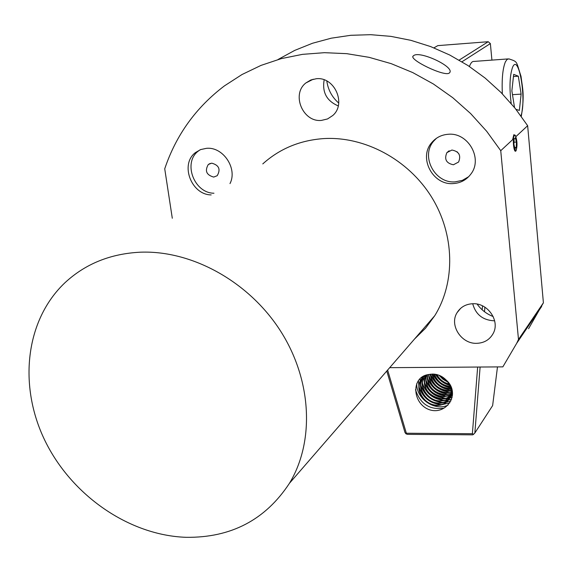 <?xml version="1.0" encoding="UTF-8"?>
<svg xmlns="http://www.w3.org/2000/svg" width="572" height="572" viewBox="0 0 572 572"><rect width="100%" height="100%" fill="white"/><g stroke="black" fill="none" stroke-linecap="round" stroke-linejoin="round"><path stroke-width="0.86" d="M172.294 218.254L164.729 168.804C176.069 135.085 195.974 107.443 224.446 85.871L241.992 74.539L261.011 65.401L281.26 58.63L302.488 54.354L324.41 52.681L346.718 53.661L369.097 57.329L391.219 63.656L412.748 72.58L433.369 83.977L452.767 97.705L470.634 113.563L486.708 131.317L500.743 150.693L513.62 138.739L513.556 144.773L515.401 150.622C516.63 150.093 517.088 147.126 516.773 141.734L515.722 136.787L527.649 125.704L543.4 302.803L528.585 328.7M413.706 55.577L413.148 56.027C408.63 59.517 444.215 76.841 449.192 73.116L449.635 72.716C454.933 66.881 419.927 50.543 413.706 55.577M316.273 78.743C334.47 76.476 346.639 103.804 332.761 115.515L327.549 118.947L321.464 120.399C302.874 122.53 291.041 94.223 305.92 82.926L310.753 80.023L316.273 78.743M494.637 320.735L493.686 320.778C482.618 320.034 475.625 314.35 472.708 303.732M472.779 303.732C487.916 302.803 500.35 321.178 493.078 333.662C489.582 339.782 484.155 343.007 476.798 343.322C461.318 344.13 449.041 325.032 457.107 312.612C460.624 307.035 465.844 304.075 472.779 303.732M229.994 183.598C237.78 168.64 223.159 146.596 206.528 148.32L200.672 149.571L195.545 152.517C179.708 164.021 191.184 194.802 211.175 194.902M213.728 177.077L217.21 175.697C220.835 169.333 219.005 165.158 211.712 163.156L208.322 164.479C204.604 170.835 206.406 175.032 213.728 177.077M453.274 183.569C460.667 183.069 466.552 179.873 470.935 173.988C483.075 158.537 468.075 132.203 448.212 134.277C441.534 134.785 436.064 137.537 431.81 142.535C418.146 157.672 432.782 185.471 453.274 183.569M436.465 138.267L433.805 140.991C420.191 156.07 434.763 183.755 455.176 181.853L462.376 180.352L468.69 176.691M453.424 164.765L458.58 162.04C461.254 155.441 459.03 151.444 451.916 150.036L446.882 152.638C444.072 159.259 446.253 163.299 453.424 164.765M140.612 252.18C110.582 253.618 85.371 263.799 64.986 282.704C25.204 320.313 18.247 385.893 44.981 440.697C71.7 495.567 129.215 535.385 186.079 537.315C230.952 537.902 265.408 519.891 289.446 483.29C314.729 441.663 312.005 380.387 280.623 331.145C249.256 281.91 192.364 250.279 140.612 252.18M414.521 339.032L425.532 328.228L434.756 315.694C455.598 282.118 454.783 234.406 431.488 196.918C408.186 159.452 364.614 136.136 323.723 138.588C299.978 140.276 279.665 148.713 262.791 163.899M500.743 150.693L518.489 339.475L516.673 343.336L502.852 366.866L389.682 367.674M518.489 339.475L543.4 302.803M277.999 59.531L294.709 50.4L312.548 43.243L331.31 38.174L350.779 35.3L370.699 34.685L390.819 36.358L410.882 40.333L430.609 46.575L449.742 55.019L468.01 65.573L485.163 78.092L500.958 92.421L515.186 108.365L527.649 125.704M338.731 103.067C332.046 97.204 328.071 89.847 326.805 80.988M493.178 316.538C486.586 313.985 481.238 309.838 477.141 304.104M457.057 151.737L459.001 154.054M200.071 149.814L198.412 151.008C182.625 162.469 194.037 193.136 213.957 193.229M338.252 105.906C326.705 100.994 322.015 92.306 324.167 79.837M311.404 80.144L311.454 79.751M451.072 386.758L450.707 386.758M451.758 388.595L451.186 388.674M450.85 388.71L449.056 388.781C440.054 387.902 434.355 382.997 431.96 374.081M432.296 374.067C434.806 382.804 440.483 387.587 449.32 388.424L450.779 388.381M451.122 388.352L451.658 388.295M452.173 390.211L451.408 390.411M451.108 390.483L447.554 390.826C437.644 389.661 431.853 384.134 430.18 374.252M430.473 374.21C432.289 383.934 438.066 389.353 447.819 390.469L451.079 390.183M451.387 390.118L452.109 389.94M452.402 391.62L451.43 392.013M451.165 392.106L446.031 392.878C435.263 391.405 429.45 385.299 428.585 374.546M428.85 374.51C429.879 385.099 435.692 391.105 446.303 392.521L451.172 391.827M451.444 391.741L452.373 391.384M452.352 392.935L451.301 393.5M451.065 393.615L444.501 394.952C432.84 393.128 427.062 386.415 427.17 374.803M427.406 374.753C427.477 386.222 433.261 392.828 444.773 394.587L451.093 393.357M451.337 393.25L452.402 392.692M452.545 393.801L452.166 394.108M451.973 394.251L451.029 394.902M450.815 395.03L442.964 397.032C430.401 394.83 424.724 387.537 425.925 375.153M426.133 375.089C425.132 387.337 430.83 394.537 443.236 396.668L450.865 394.787M451.086 394.659L452.052 394.029M450.214 397.24L451.651 395.338M451.48 395.495L450.629 396.21M450.436 396.36L446.21 398.484L441.412 399.134C427.928 396.482 422.415 388.617 424.874 375.532M425.046 375.468C422.822 388.431 428.371 396.196 441.691 398.763L446.36 398.148L450.514 396.131M450.707 395.988L451.58 395.281M451.751 395.123L452.538 394.344M452.538 394.33L450.114 397.447M449.942 397.611L445.331 400.371L439.854 401.244C427.792 401.444 417.882 386.393 423.945 376.104M424.117 375.947C418.275 386.25 428.171 401.072 440.133 400.872L445.488 400.042L450.035 397.397M452.481 392.313L451.008 396.432C448.262 400.993 444.022 403.303 438.281 403.374C425.797 403.596 415.837 387.601 422.758 377.37L422.994 377.012M423.151 376.841L423.044 377.012C416.13 387.237 426.083 403.224 438.56 402.995C444.294 402.931 448.534 400.614 451.279 396.06L451.008 396.432M446.038 379.951C442.249 376.111 437.759 374.145 432.582 374.067L428.928 374.496C410.489 376.54 412.24 403.996 429.636 409.795C447.154 415.415 461.132 392.785 446.038 379.951C451.379 385.943 452.516 392.149 449.463 398.562C446.711 403.131 442.456 405.448 436.701 405.512C424.181 405.734 414.185 389.689 421.121 379.422L424.352 375.761M424.059 375.89L421.414 379.064C414.478 389.317 424.46 405.355 436.979 405.133C442.735 405.069 446.982 402.752 449.735 398.183C452.087 393.615 451.994 388.824 449.456 383.812M447.361 381.431L439.847 375.597M440.712 375.997L446.725 380.68M449.335 384.47C443.507 383.19 439.21 379.865 436.457 374.481M436.951 374.603C439.639 379.543 443.686 382.682 449.091 384.012M450.314 386.751C442.37 386 436.937 381.796 434.005 374.117M434.398 374.152C437.323 381.445 442.578 385.521 450.178 386.379M423.123 376.819L423.645 376.097M423.673 376.083L423.251 376.312M477.656 367.045L472.379 433.719L406.349 433.233L387.63 370.048M482.503 305.863L482.189 309.824M406.349 433.233L405.934 433.791L407.421 434.348L472.751 434.842L473.559 434.298L474.846 433.011L480.108 367.031M405.934 433.791L404.99 432.511L386.772 371.035M472.379 433.719L473.559 434.298M484.877 307.171L484.513 311.747M459.137 60.117L488.216 41.713L437.83 45.624L433.919 47.862M444.029 408.136C429.765 410.21 420.248 404.061 415.486 389.696M447.99 405.119C434.856 411.583 416.116 398.741 416.752 383.59M449.849 402.845L442.342 404.597M441.398 404.604C430.401 403.732 422.994 397.962 419.176 387.308M418.926 386.314L418.411 380.637M450.951 400.915L446.439 402.23M446.196 402.266L443.836 402.481M442.885 402.488C431.974 401.601 424.624 395.881 420.82 385.321M420.563 384.32L420.034 378.736M451.68 399.134L448.512 400.028M448.491 400.028L447.947 400.128M447.697 400.164L445.316 400.379M444.358 400.386C433.547 399.485 426.24 393.801 422.451 383.34M422.186 382.332L421.628 377.348M452.166 397.397L449.849 397.969M449.199 398.076L446.796 398.291M445.824 398.291C435.099 397.383 427.849 391.741 424.067 381.374M423.802 380.366L423.273 376.726M452.445 395.667L451.372 395.896M450.543 396.024L448.262 396.217M447.283 396.217C436.643 395.295 429.443 389.696 425.675 379.429M425.404 378.407L424.924 375.511M452.073 393.958L451.208 394.065M450.993 394.087L449.714 394.158M448.727 394.158C438.181 393.221 431.031 387.666 427.277 377.491M426.998 376.462L426.691 374.925M452.452 392.042L451.43 392.099M450.164 392.106C439.704 391.162 432.604 385.65 428.864 375.568M451.065 390.047C441.162 388.946 434.341 383.662 430.609 374.195M451.544 387.952L451.022 387.895M450.643 387.837C442.406 386.322 436.472 381.724 432.847 374.067M449.764 385.356C443.514 383.583 438.745 379.894 435.456 374.295M447.976 382.239L442.964 379.265L438.888 375.203M497.483 366.909L492.628 405.605L474.846 433.011M461.954 61.783L490.368 43.572L491.92 60.11M488.216 41.713L490.368 43.572M512.662 139.625L513.813 134.735L515.129 135.178L515.572 135.943C517.303 141.213 517.46 146.16 516.044 150.793L515.88 150.994C513.699 153.539 512.19 137.158 514.464 135.471L515.572 135.943M516.409 142.078L516.23 147.469L514.993 148.656L513.928 144.416L514.114 138.996L515.351 137.845L516.409 142.078L514.006 142.214M516.23 147.469L514.714 147.555M507.922 58.93L473.995 61.426C472.25 61.204 470.727 62.899 469.419 66.495M514.528 107.543L511.868 90.841L513.692 74.36L518.325 76.198L521.113 94.108L519.369 110.403L515.973 109.352M521.113 94.108L512.483 94.673M513.456 76.541L518.325 76.198M502.352 93.837C501.687 79.129 502.702 68.468 505.398 61.855L507.028 59.459L508.823 58.866C518.16 61.983 515.872 60.768 521.02 76.341C522.522 88.824 524.803 94.344 521.299 116.388M511.204 103.546C509.237 87.68 509.695 75.59 512.576 67.281C518.761 52.345 526.719 99.75 520.949 115.901M434.262 140.455L433.726 140.483M412.898 56.628L413.148 56.027M516.673 343.336L541.677 306.449M289.446 483.29L434.756 315.694M449.156 150.772L446.882 152.638M433.805 140.991L431.81 142.535M210.217 163.435L208.322 164.479M198.412 151.008L195.545 152.517M457.107 312.612L460.682 308.301M305.92 82.926L313.227 79.222M449.735 398.183L449.463 398.562M423.044 377.012L422.758 377.37M421.414 379.064L421.121 379.422"/></g></svg>
